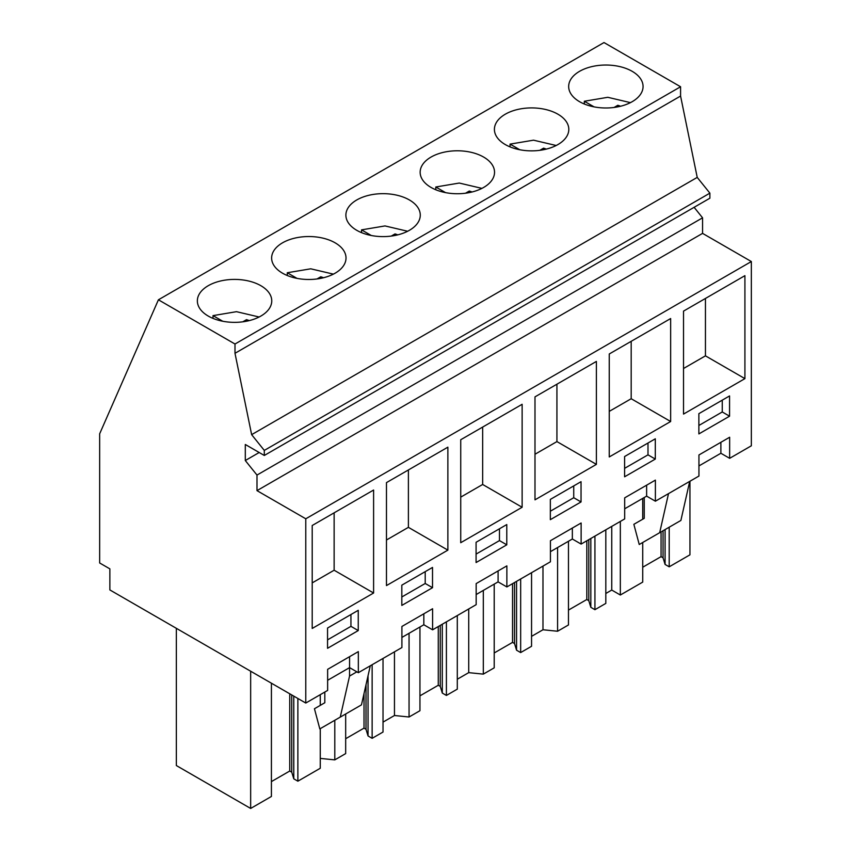<?xml version="1.0" encoding="UTF-8"?>
<svg xmlns="http://www.w3.org/2000/svg" width="851" height="851" viewBox="0 0 851 851"><rect width="100%" height="100%" fill="white"/><g stroke="black" fill="none" stroke-linecap="round" stroke-linejoin="round"><path stroke-width="1.28" d="M305.775 703.043L109.864 589.934L109.864 568.862L99.652 562.968L99.652 433.829L158.414 299.797L603.997 42.55L680.577 86.759L680.577 96.046L697.224 177.402L709.883 193.145L709.883 198.209L264.299 455.466L245.301 444.488L245.301 460.529L256.991 475.071L256.991 490.633L305.775 518.791L305.775 703.043L327.635 690.427L327.635 669.343L358.335 651.621L358.335 672.694L349.57 667.631L327.635 680.289M694.118 207.314L702.564 217.824L702.564 233.376L751.348 261.544L751.348 445.796L729.647 458.327L729.647 437.244L698.948 454.966L698.948 476.049L655.387 501.196L655.387 480.124L624.687 497.846L624.687 518.919L581.127 544.076L581.127 522.993L550.427 540.715L550.427 561.798L506.866 586.945L506.866 565.872L476.166 583.595L476.166 604.667L432.595 629.825L432.595 608.742L401.906 626.464L401.906 647.547L358.335 672.694M158.414 299.797L234.993 344.017L234.993 353.293L251.641 434.648L264.299 450.402L264.299 455.466M680.577 86.759L234.993 344.017M260.863 285.702A37.199 21.477 180 0 1 271.756 300.882A37.199 21.477 180 0 1 248.79 320.721A37.199 21.477 180 0 1 208.261 316.072A37.199 21.477 180 0 1 197.358 300.882A37.199 21.477 180 0 1 220.324 281.043A37.199 21.477 180 0 1 260.863 285.702M431.042 187.443A37.199 21.477 180 0 1 420.149 172.264A37.199 21.477 180 0 1 443.116 152.414A37.199 21.477 180 0 1 483.645 157.073A37.199 21.477 180 0 1 494.537 172.264A37.199 21.477 180 0 1 471.582 192.103A37.199 21.477 180 0 1 431.042 187.443M557.905 114.194A37.199 21.477 180 0 1 568.808 129.384A37.199 21.477 180 0 1 545.842 149.223A37.199 21.477 180 0 1 505.303 144.574A37.199 21.477 180 0 1 494.41 129.384A37.199 21.477 180 0 1 517.376 109.545A37.199 21.477 180 0 1 557.905 114.194M409.384 199.953A37.199 21.477 180 0 1 420.277 215.133A37.199 21.477 180 0 1 397.321 234.972A37.199 21.477 180 0 1 356.782 230.323A37.199 21.477 180 0 1 345.889 215.133A37.199 21.477 180 0 1 368.845 195.294A37.199 21.477 180 0 1 409.384 199.953M335.124 242.822A37.199 21.477 180 0 1 346.017 258.013A37.199 21.477 180 0 1 323.05 277.851A37.199 21.477 180 0 1 282.521 273.192A37.199 21.477 180 0 1 271.629 258.013A37.199 21.477 180 0 1 294.584 238.174A37.199 21.477 180 0 1 335.124 242.822M579.574 101.694A37.199 21.477 180 0 1 568.67 86.504A37.199 21.477 180 0 1 591.636 66.665A37.199 21.477 180 0 1 632.176 71.324A37.199 21.477 180 0 1 643.069 86.504A37.199 21.477 180 0 1 620.102 106.354A37.199 21.477 180 0 1 579.574 101.694M680.577 96.046L234.993 353.293M697.224 177.402L251.641 434.648M709.883 193.145L264.299 450.402M259.183 452.509L245.301 460.529M702.564 217.824L256.991 475.071M702.564 233.376L256.991 490.633M751.348 261.544L305.775 518.791M683.523 414.086L744.912 378.631L744.912 275.66L683.523 311.115L683.523 414.086M655.302 438.808L624.602 456.53L624.602 476.794L655.302 459.072L655.302 438.808M447.871 550.129L447.871 447.169L386.471 482.613L386.471 585.584L447.871 550.129L408.395 527.343L408.395 469.954M506.781 524.556L476.081 542.289L476.081 562.543L506.781 544.821L506.781 524.556M698.873 433.914L729.562 416.192L729.562 395.938L698.873 413.66L698.873 433.914M609.252 353.984L609.252 456.955L670.652 421.511L670.652 318.54L609.252 353.984M550.342 519.663L581.042 501.941L581.042 481.687L550.342 499.409L550.342 519.663M596.391 361.42L534.992 396.864L534.992 499.835L596.391 464.38L596.391 361.42M401.821 605.412L432.521 587.69L432.521 567.436L401.821 585.158L401.821 605.412M460.731 542.704L522.131 507.26L522.131 404.289L460.731 439.733L460.731 542.704M373.6 593.009L373.6 490.038L312.211 525.492L312.211 628.453L373.6 593.009L334.135 570.223L334.135 512.823M327.55 648.292L358.25 630.57L358.25 610.316L327.55 628.038L327.55 648.292M432.595 629.825L423.83 624.762L401.906 637.42M729.647 458.327L720.882 453.253L698.948 465.923M655.387 501.196L646.622 496.133L624.687 508.792M581.127 544.076L572.351 539.013L550.427 551.671M506.866 586.945L498.09 581.882L476.166 594.541M423.83 624.762L423.83 613.805M498.09 581.882L498.09 570.936M572.351 539.013L572.351 528.056M646.622 496.133L646.622 485.187M720.882 453.253L720.882 442.307M349.57 667.631L349.57 656.685M744.912 378.631L705.447 355.846L705.447 298.456M683.523 368.504L705.447 355.846M655.302 459.072L647.994 454.849L647.994 443.031M624.602 468.348L647.994 454.849M386.471 540.002L408.395 527.343M506.781 544.821L499.473 540.598L499.473 528.779M476.081 554.097L499.473 540.598M729.562 416.192L722.254 411.969L722.254 400.151M698.873 425.479L722.254 411.969M670.652 421.511L631.187 398.725L631.187 341.325M609.252 411.384L631.187 398.725M581.042 501.941L573.734 497.718L573.734 485.91M550.342 511.228L573.734 497.718M596.391 464.38L556.926 441.595L556.926 384.205M534.992 454.253L556.926 441.595M432.521 587.69L425.213 583.478L425.213 571.659M401.821 596.976L425.213 583.478M522.131 507.26L482.655 484.474L482.655 427.074M460.731 497.133L482.655 484.474M312.211 582.882L334.135 570.223M358.25 630.57L350.942 626.347L350.942 614.528M327.55 639.856L350.942 626.347M644.239 497.505L644.239 518.333L633.857 524.322L639.239 544.502L680.885 520.45L689.714 481.379M659.685 532.694L668.514 493.623M320.263 758.401L334.794 759.879L334.794 720.265M372.142 664.727L372.142 738.317L383.024 732.03L383.024 658.44M334.794 759.879L345.676 753.592L345.676 713.978M394.46 651.845L394.46 715.51L383.024 722.116M394.46 715.51L409.054 716.999L409.054 633.282M446.403 621.858L446.403 695.437L457.295 689.15L457.295 615.571M409.054 716.999L419.947 710.713L419.947 627.006M468.72 608.976L468.72 672.641L457.295 679.236M468.72 672.641L483.315 674.13L483.315 590.413M520.663 578.978L520.663 652.568L531.556 646.281L531.556 572.691M483.315 674.13L494.208 667.844L494.208 584.126M542.981 566.096L542.981 629.761L531.556 636.357M542.981 629.761L557.586 631.251L557.586 547.533M594.934 536.098L594.934 609.688L605.816 603.402L605.816 529.822M557.586 631.251L568.468 624.964L568.468 541.247M620.336 521.429L620.336 595.019L611.752 590.051L605.816 593.487M611.752 590.051L611.752 526.386M669.194 527.205L669.194 566.809L689.948 554.831L689.948 481.24M620.336 595.019L642.728 582.095L642.728 542.481M642.728 519.206L642.728 498.378M271.416 683.215L271.416 796.462L250.662 808.45L176.348 765.549L176.348 628.325M250.662 808.45L250.662 671.226M320.263 728.658L320.263 768.262L297.871 781.186L297.871 698.49M320.263 705.383L320.263 694.682M356.856 671.843L349.548 676.066L349.548 667.652M324.816 692.054L324.816 702.745L314.445 708.745L319.816 728.913L361.462 704.873L370.291 665.79M340.262 717.106L349.548 676.066M297.871 781.186L293.776 778.825L291.744 772.155L291.744 694.948M271.416 781.601L289.755 771.017L291.744 772.155M669.194 566.809L665.088 564.447L663.057 557.788L663.057 530.747M642.728 567.223L661.067 556.639L663.057 557.788M594.934 609.688L590.828 607.316L588.786 600.657L588.786 539.651M568.468 610.093L586.807 599.508L588.786 600.657M520.663 652.568L516.557 650.196L514.525 643.537L514.525 582.52M494.208 652.972L512.536 642.388L514.525 643.537M446.403 695.437L442.297 693.065L440.265 686.406L440.265 625.4M419.947 695.852L438.276 685.268L440.265 686.406M372.142 738.317L368.036 735.945L366.004 729.286L366.004 684.789M345.676 738.721L364.015 728.137L366.004 729.286M368.036 735.945L368.036 675.79M442.297 693.065L442.297 624.219M516.557 650.196L516.557 581.35M590.828 607.316L590.828 538.47M665.088 564.447L665.088 529.577M293.776 778.825L293.776 696.118M289.755 771.017L289.755 693.799M661.067 556.639L661.067 531.896M586.807 599.508L586.807 540.789M512.536 642.388L512.547 583.669M438.276 685.268L438.276 626.549M364.015 728.137L364.015 693.576M630.442 102.631L607.805 97.301L584.329 101.248L594.072 106.875M584.329 104.013L584.329 101.248M614.071 107.46L617.815 105.29A26.19 15.127 0 0 1 620.57 106.237M617.815 106.843L617.815 105.29M556.182 145.5L533.545 140.181L510.057 144.117L519.812 149.755M510.057 146.893L510.057 144.117M539.811 150.329L543.555 148.17A26.19 15.127 0 0 1 546.31 149.106M543.555 149.723L543.555 148.17M481.921 188.379L459.274 183.05L435.797 186.997L445.552 192.624M435.797 189.762L435.797 186.997M465.54 193.209L469.295 191.039A26.19 15.127 0 0 1 472.05 191.986M469.295 192.592L469.295 191.039M407.661 231.259L385.014 225.93L361.537 229.866L371.291 235.504M361.537 232.642L361.537 229.866M391.279 236.078L395.024 233.919A26.19 15.127 0 0 1 397.789 234.865M395.024 235.472L395.024 233.919M333.39 274.128L310.753 268.81L287.276 272.745L297.02 278.373M287.276 275.511L287.276 272.745M317.019 278.958L320.763 276.788A26.19 15.127 0 0 1 323.518 277.734M320.763 278.351L320.763 276.788M259.13 317.008L236.493 311.679L213.005 315.625L222.76 321.252M213.005 318.391L213.005 315.625M242.758 321.827L246.503 319.668A26.19 15.127 0 0 1 249.258 320.614M246.503 321.221L246.503 319.668"/></g></svg>
